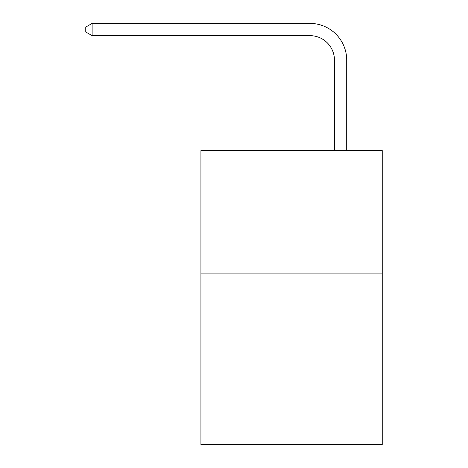 <?xml version="1.0" encoding="UTF-8"?>
<svg xmlns="http://www.w3.org/2000/svg" width="468" height="468" viewBox="0 0 468 468"><rect width="100%" height="100%" fill="white"/><g stroke="black" fill="none" stroke-linecap="round" stroke-linejoin="round"><path stroke-width="0.7" d="M382.239 273.084L382.239 444.6L200.924 444.6L200.924 150.567L382.239 150.567L382.239 273.084L200.924 273.084M334.462 150.567L334.462 60.156A24.5 24.5 101.9 0 0 309.956 35.65L92.132 35.65L85.761 31.976L85.761 27.074L92.132 23.4L309.956 23.4A36.756 36.756 -78.1 0 1 346.712 60.156L346.712 150.567M334.462 60.156A24.5 24.5 101.9 0 0 309.956 35.65A24.5 24.5 101.9 0 1 334.462 60.156A24.5 24.5 101.9 0 0 309.956 35.65A24.5 24.5 101.9 0 1 334.462 60.156A24.5 24.5 101.9 0 0 309.956 35.65A24.5 24.5 101.9 0 1 334.462 60.156A24.5 24.5 101.9 0 0 309.956 35.65A24.5 24.5 101.9 0 1 334.462 60.156A24.5 24.5 101.9 0 0 309.956 35.65A24.5 24.5 101.9 0 1 334.462 60.156A24.5 24.5 101.9 0 0 309.956 35.65A24.5 24.5 101.9 0 1 334.462 60.156A24.5 24.5 101.9 0 0 309.956 35.65A24.5 24.5 101.9 0 1 334.462 60.156A24.5 24.5 101.9 0 0 309.956 35.65A24.5 24.5 101.9 0 1 334.462 60.156A24.5 24.5 101.9 0 0 309.956 35.65A24.5 24.5 101.9 0 1 334.462 60.156A24.5 24.5 101.9 0 0 309.956 35.65A24.5 24.5 101.9 0 1 334.462 60.156A24.5 24.5 101.9 0 0 309.956 35.65A24.5 24.5 101.9 0 1 334.462 60.156A24.5 24.5 101.9 0 0 309.956 35.65A24.5 24.5 101.9 0 1 334.462 60.156A24.5 24.5 101.9 0 0 309.956 35.65A24.5 24.5 101.9 0 1 334.462 60.156A24.5 24.5 101.9 0 0 309.956 35.65A24.5 24.5 101.9 0 1 334.462 60.156A24.5 24.5 101.9 0 0 309.956 35.65A24.5 24.5 101.9 0 1 334.462 60.156A24.5 24.5 101.9 0 0 309.956 35.65A24.5 24.5 101.9 0 1 334.462 60.156A24.5 24.5 101.9 0 0 309.956 35.65A24.5 24.5 101.9 0 1 334.462 60.156A24.5 24.5 101.9 0 0 309.956 35.65A24.5 24.5 101.9 0 1 334.462 60.156A24.5 24.5 101.9 0 0 309.956 35.65A24.5 24.5 101.9 0 1 334.462 60.156A24.5 24.5 101.9 0 0 309.956 35.65A24.5 24.5 101.9 0 1 334.462 60.156A24.5 24.5 101.9 0 0 309.956 35.65M92.132 23.4L92.132 35.65"/></g></svg>
